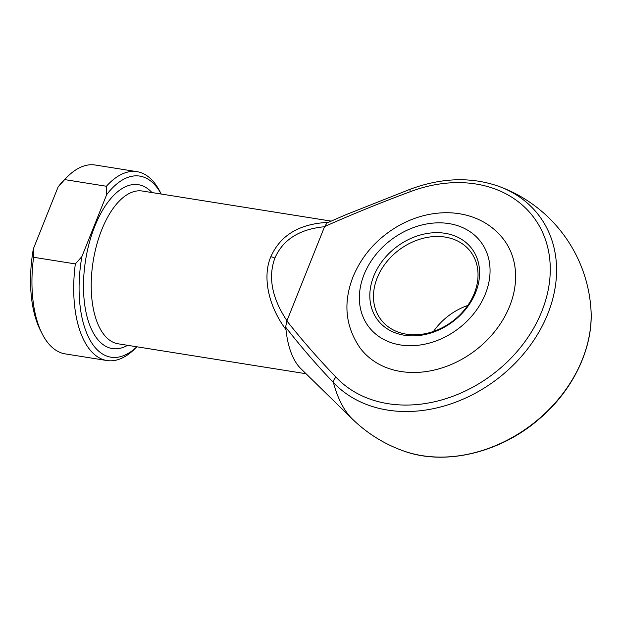 <?xml version="1.0" encoding="UTF-8"?>
<svg xmlns="http://www.w3.org/2000/svg" width="622" height="622" viewBox="0 0 622 622"><rect width="100%" height="100%" fill="white"/><g stroke="black" fill="none" stroke-linecap="round" stroke-linejoin="round"><path stroke-width="0.93" d="M475.682 292.387A59.059 46.79 142.8 0 1 404.331 335.235A59.059 46.79 142.8 0 1 373.736 276.152A59.059 46.79 142.8 0 1 445.095 233.304A59.059 46.79 142.8 0 1 475.682 292.387M377.204 277.902A56.244 44.566 -37.2 0 0 380.936 319.622A56.244 44.566 -37.2 0 0 429.942 332.552A56.244 44.566 -37.2 0 0 474.298 293.366A56.244 44.566 -37.2 0 0 470.566 251.646A56.244 44.566 -37.2 0 0 421.553 238.716A56.244 44.566 -37.2 0 0 377.204 277.902M503.672 239.454A89.996 71.305 142.8 0 1 509.643 306.211A89.996 71.305 142.8 0 1 438.681 368.908A89.996 71.305 142.8 0 1 360.27 348.227C345.365 326.674 342.947 302.891 353.008 276.86C362.198 254.927 377.562 237.798 399.099 225.483C413.692 217.405 428.877 213.152 444.668 212.732C454.317 212.537 463.522 213.945 472.277 216.961C485.121 221.455 495.586 228.958 503.672 239.454M285.996 329.621A77.338 37.584 -81 0 0 300.838 368.644L352.324 418.987A121.36 58.981 -81 0 1 347.441 413.42A121.36 58.981 -81 0 1 333.408 382.507C316.606 364.896 300.675 346.431 285.622 327.11L285.996 329.621C268.377 306.281 262.204 276.603 270.834 256.754C280.468 235.03 299.827 223.555 328.906 222.334M286.952 320.75L286.874 320.929C302.331 340.459 318.721 359.221 336.028 377.212A127.269 100.834 -37.2 0 0 446.402 398.515A127.269 100.834 -37.2 0 0 541.816 311.334A127.269 100.834 -37.2 0 0 523.39 206.022A127.269 100.834 -37.2 0 0 410.217 191.724C381.449 202.375 352.923 213.984 324.63 226.54L286.952 320.75C271.938 298.078 267.911 277.194 274.87 258.099A5.621 2.076 -158.2 0 0 270.834 256.754M75.34 263.922L81.886 256.591L106.657 194.663L106.409 186.258A95.617 46.471 -81 0 1 137.027 171.672L95.275 165.024A95.617 46.471 99 0 0 67.215 176.905A95.617 46.471 99 0 0 64.657 179.602L58.11 186.934L33.347 248.862L33.596 257.275A95.617 46.471 99 0 0 42.21 333.874A95.617 46.471 99 0 0 65.193 353.887L106.945 360.535A95.617 46.471 -81 0 1 75.34 263.922L33.596 257.275M106.409 186.258L64.657 179.602M137.027 171.672A95.617 46.471 -81 0 1 160.002 191.685L161.199 194.033M136.871 346.788L135.005 348.647A95.617 46.471 -81 0 1 106.945 360.535M81.886 256.591A91.683 44.559 99 0 0 91.037 341.797A91.683 44.559 99 0 0 136.848 346.788M161.176 194.033A91.683 44.559 99 0 0 106.657 194.663M42.21 333.874L40.383 330.266A91.683 44.559 -81 0 1 33.347 248.862M58.11 186.934A91.683 44.559 -81 0 1 64.354 179.766L67.215 176.905M324.56 226.727C299.516 229.121 282.956 239.579 274.87 258.099M433.511 331.433A56.244 44.566 142.8 0 1 467.76 305.464M324.63 226.54L327.04 222.94M285.622 327.11L286.874 320.929M352.324 418.987A140.619 140.619 0 0 0 403.219 450.833A132.572 105.04 -37.2 0 0 531.39 424.927A132.572 105.04 -37.2 0 0 590.9 308.489A140.619 140.619 0 0 0 498.051 186.071A132.572 105.04 142.8 0 1 547.78 313.885A132.572 105.04 142.8 0 1 448.384 404.704A132.572 105.04 142.8 0 1 333.408 382.507A5.621 3.421 -43.2 0 1 336.028 377.212M485.393 293.934A70.309 55.708 -37.2 0 0 448.983 223.593A70.309 55.708 -37.2 0 0 364.033 274.605A70.309 55.708 -37.2 0 0 400.444 344.946A70.309 55.708 -37.2 0 0 485.393 293.934M331.129 221.098L142.399 191.04A77.338 37.584 99 0 0 101.72 229.821A77.338 37.584 99 0 0 118.071 343.795L306.047 373.736M127.627 345.319A82.967 40.321 -81 0 1 87.399 318.021A82.967 40.321 -81 0 1 94.793 226.315A82.967 40.321 -81 0 1 151.955 192.563M410.217 191.724A5.621 1.197 -110.8 0 1 410.295 189.197C441.371 177.744 470.621 176.702 498.051 186.071M403.219 450.833C444.738 466.298 500.796 452.808 539.764 418.505C573.811 389.473 593.924 346.555 590.9 308.489M327.032 222.94L345.537 214.862L410.295 189.197"/></g></svg>
